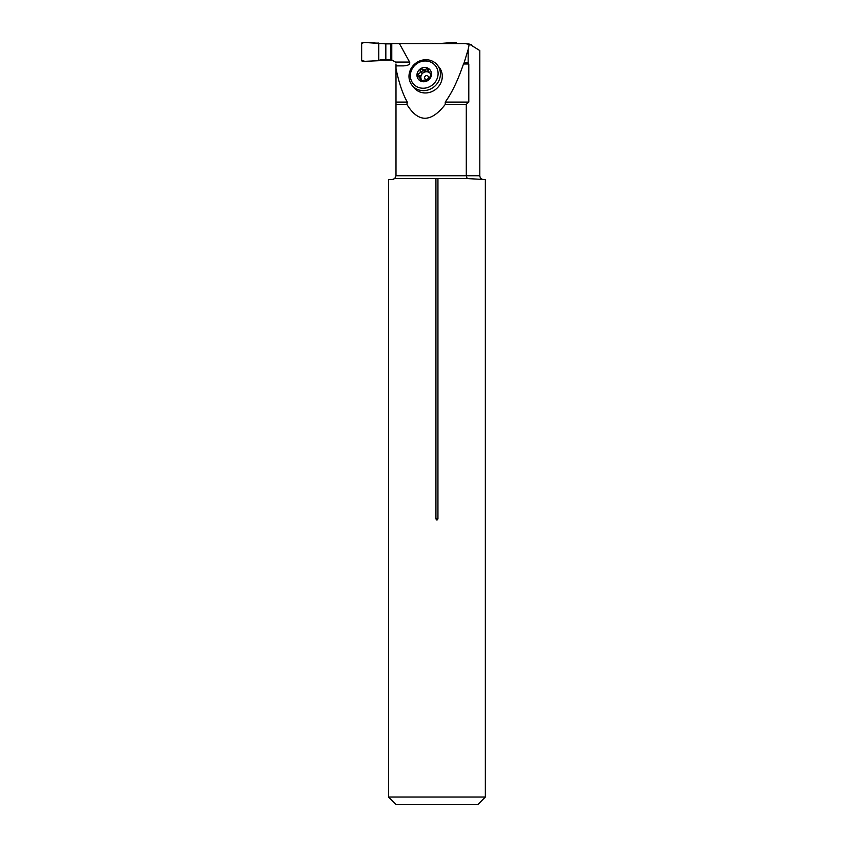 <?xml version="1.0" encoding="UTF-8"?>
<svg xmlns="http://www.w3.org/2000/svg" width="847" height="847" viewBox="0 0 847 847"><rect width="100%" height="100%" fill="white"/><g stroke="black" fill="none" stroke-linecap="round" stroke-linejoin="round"><path stroke-width="1.27" d="M395.994 63.98L395.994 68.533C398.873 82.688 402.643 93.879 407.312 102.095L406.878 104.382C418.217 122.857 431.017 122.857 445.3 104.382L445.226 102.095C451.853 92.969 457.941 80.264 463.489 63.98L464.124 62.784L468.169 62.784L468.793 63.98L468.169 62.784L468.169 49.465L469.259 44.055L465.045 43.589L471.567 44.732M379.668 43.589L391.78 43.589L391.78 60.169L379.668 60.169L392.182 60.169L395.485 62.075L409.609 62.075L399.413 43.589L465.045 43.589M463.489 63.98L468.793 63.98L468.793 102.095L466.295 104.382L466.295 175.753L479.815 175.753L479.815 50.576L469.259 44.055M437.306 65.007L439.18 67.326A16.199 14.95 141.1 0 1 435.961 89.136A16.199 14.95 141.1 0 1 413.961 87.665L412.087 85.346A16.199 14.95 141.1 0 1 410.657 69.348A16.199 14.95 141.1 0 1 424.696 59.777A16.199 14.95 141.1 0 1 437.306 65.007A16.199 14.95 141.1 0 1 434.088 86.807A16.199 14.95 141.1 0 1 412.087 85.346M464.124 62.784L468.169 49.465M395.994 65.886L403.214 65.886C408.243 65.653 410.372 64.383 409.609 62.075M393.77 179.225L392.182 179.564L394.755 178.569L395.994 175.753L395.994 68.533M391.78 43.589L399.413 43.589M466.295 104.382L445.3 104.382M406.878 104.382L395.994 104.382M395.994 175.753L466.295 175.753L467.163 178.569L394.755 178.569M467.163 178.569L485.342 179.564L485.342 797.027L388.529 797.027L388.529 179.564L392.182 179.564M437.941 178.569L437.941 518.788C437.274 520.45 436.607 520.45 435.93 518.788L435.93 178.569M485.342 797.027L477.719 804.65L396.152 804.65L388.529 797.027M392.182 60.169L395.485 62.075M424.241 61.016A14.293 13.192 141.1 0 1 436.247 80.476A14.293 13.192 141.1 0 1 412.224 82.328A14.293 13.192 141.1 0 1 424.241 61.016M423.966 69.909L425.512 71.836A5.4 4.976 141.1 0 1 426.644 71.741L425.099 69.825A5.4 4.976 141.1 0 0 423.966 69.909L420.557 68.734A7.507 6.924 -38.9 0 0 416.957 75.171A7.507 6.924 -38.9 0 0 420.557 81.047A7.507 6.924 -38.9 0 0 427.915 80.476A7.507 6.924 -38.9 0 0 431.515 74.049A7.507 6.924 -38.9 0 0 427.915 68.162A7.507 6.924 -38.9 0 0 420.557 68.734L420.112 70.259L421.838 72.408A1.26 1.165 -38.9 0 1 423.892 71.106A3.144 2.901 -38.9 0 0 425.512 71.836A5.4 4.976 -38.9 0 0 422.335 80.761M430.625 73.985A3.144 2.901 -38.9 0 0 430.827 74.271L428.826 71.572L427.915 68.162L426.549 68.628L428.275 70.767A1.26 1.165 -38.9 0 1 428.582 70.513M425.099 69.825L426.549 68.628M421.933 81.016A3.144 2.901 -38.9 0 0 421.34 79.512L419.784 77.585L420.557 81.047L423.966 80.116A5.4 4.976 141.1 0 0 425.099 80.031L427.915 80.476L431.515 74.049L430.731 73.107L431.515 74.07L429.27 72.344M426.782 79.406A2.043 1.885 141.1 0 1 424.591 77.755A2.043 1.885 141.1 0 1 426.57 75.563A2.043 1.885 141.1 0 1 426.782 79.406M429.768 72.958A5.4 4.976 -38.9 0 0 426.644 71.741A3.144 2.901 -38.9 0 0 428.275 70.767M431.112 75.087A5.4 4.976 -38.9 0 0 430.7 74.123M420.112 70.259C420.631 72.313 419.911 73.583 417.963 74.081L419.699 76.23A3.144 2.901 -38.9 0 0 421.838 72.408M419.699 76.23A1.26 1.165 -38.9 0 0 418.958 76.855M416.957 75.171L417.963 76.389L416.957 75.171L417.963 74.081M419.784 77.585L417.963 76.389M421.15 81.185L420.112 79.893L420.557 81.047M391.78 59.883L380.155 59.883L378.736 60.709L362.844 61.408A1.143 1.143 -90 0 1 361.658 60.264L361.658 43.493A1.143 1.143 90 0 1 362.844 42.35L385.83 43.875L385.83 59.883M390.583 59.883L390.583 43.875L385.83 43.875M390.583 43.875L391.78 43.875M456.522 43.589L456.522 43.493A1.143 1.143 -90 0 0 455.337 42.35L438.513 43.589M378.736 43.049L378.736 60.709C373.231 60.222 366.084 62.773 361.658 60.264L361.658 43.493C366.084 40.984 373.231 43.536 378.736 43.049L378.736 60.709M435.93 518.788L437.941 518.788M395.994 102.095L407.312 102.095M445.226 102.095L468.793 102.095M422.166 68.967L423.892 71.106M479.815 175.753C480.037 178.071 481.308 179.342 483.626 179.564"/></g></svg>
